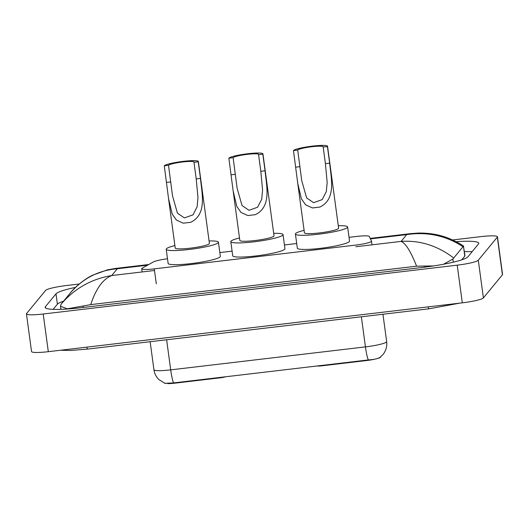 <?xml version="1.0" encoding="UTF-8"?>
<svg xmlns="http://www.w3.org/2000/svg" width="529" height="529" viewBox="0 0 529 529"><rect width="100%" height="100%" fill="white"/><g stroke="black" fill="none" stroke-linecap="round" stroke-linejoin="round"><path stroke-width="0.79" d="M167.495 258.76A14.369 1.799 -7.7 0 0 153.403 261.928L142.301 268.124A14.369 1.799 -7.7 0 0 141.798 268.501A14.369 1.799 -7.7 0 0 141.699 268.752A14.369 1.799 -7.7 0 0 154.276 268.858L355.6 245.099A14.369 1.799 -7.7 0 0 371.51 241.151A14.369 1.799 -7.7 0 0 371.49 241.079L369.288 236.456A14.369 1.799 -7.7 0 0 356.738 236.43L349.034 237.336M375.484 359.039A12.934 1.62 172.3 0 1 366.233 360.593L321.473 365.87A4.787 0.602 -7.7 0 1 317.407 365.949L317.274 365.896M380.556 357.035L380.543 356.963A12.934 1.62 172.3 0 1 380.556 357.035A12.934 1.62 172.3 0 1 376.833 358.708M220.434 377.322L220.5 377.785L175.734 383.069A12.934 1.62 172.3 0 1 167.62 383.604M165.584 383.472A12.934 1.62 172.3 0 1 164.579 383.188M220.5 377.785A4.787 0.602 -7.7 0 0 225.294 376.82L225.552 376.721M296.696 243.512L284.437 244.96M232.092 251.136L219.833 252.578M452.612 239.961L480.689 236.648A19.163 2.4 172.3 0 1 497.458 236.78L502.55 274.465A19.163 2.4 172.3 0 1 502.424 274.802L483.394 297.913A19.163 2.4 172.3 0 1 462.306 302.839L48.311 351.686A19.163 2.4 172.3 0 1 31.542 351.554L26.45 313.869A19.163 2.4 172.3 0 1 26.576 313.532L45.606 290.421A19.163 2.4 172.3 0 1 66.694 285.495L79.224 284.013M497.458 236.78A19.163 2.4 172.3 0 1 497.326 237.124L478.302 260.228A19.163 2.4 172.3 0 1 457.215 265.161L43.213 314.008A19.163 2.4 172.3 0 1 26.45 313.869M75.488 287.386A41.196 5.164 -7.7 0 0 55.995 293.833L45.421 306.668A41.196 5.164 -7.7 0 0 45.15 307.409A41.196 5.164 -7.7 0 0 81.188 307.699L422.578 267.416A41.196 5.164 -7.7 0 0 467.914 256.823L478.481 243.981A41.196 5.164 -7.7 0 0 478.758 243.247A41.196 5.164 -7.7 0 0 456.143 241.68M63.573 301.173A41.196 5.164 -7.7 0 0 57.396 304.195L53.151 309.353M472.159 251.665A41.196 5.164 -7.7 0 0 464.429 251.685M461.731 259.845L464.793 256.129A25.868 3.24 -7.7 0 0 464.965 255.666L463.45 246.19L452.877 259.025L443.626 264.222M433.595 265.928L416.581 266.173C410.901 251.659 405.743 243.4 401.114 241.396C419.854 240.159 437.304 245.628 453.479 257.808M70.436 292.841C75.105 286.738 85.5 278.406 92.793 275.146L107.585 269.823L115.289 268.468L117.312 268.758C98.619 270.293 82.987 278.327 70.43 292.848L61.166 304.096C74.609 288.457 91.464 278.935 111.725 275.536C102.871 279.133 95.881 288.827 90.743 304.618L416.581 266.173M90.743 304.618L67.269 308.824L60.465 306.258L61.166 304.096M462.743 246.56C445.696 235.557 427.015 231.576 406.702 234.612L410.762 233.613L418.089 233.077C428.616 232.859 436.802 234.512 441.94 236.033C449.015 237.746 460.058 243.386 463.688 246.21M173.578 382.917A16.769 2.228 83.3 0 1 170.695 369.864A19.163 2.4 -7.7 0 1 153.932 369.731C154.494 373.593 156.167 376.886 158.958 379.61L164.889 383.3L173.578 382.917L368.323 359.938C374.433 359.541 378.427 358.609 380.285 357.141M164.268 165.795L168.513 165.293A12.934 1.62 172.3 0 1 181.883 162.072A12.934 1.62 172.3 0 1 194.064 162.059A12.934 1.62 172.3 0 1 193.971 162.291L198.216 161.788L200.465 178.412C201.946 193.819 207.163 214.509 190.612 222.319L183.265 223.185L176.415 220.071L172.209 214.066L168.546 198.587L164.268 165.795A17.245 2.162 172.3 0 1 182.102 161.497A17.245 2.162 172.3 0 1 198.335 161.477A17.245 2.162 172.3 0 1 198.216 161.788M168.513 165.293L172.533 195.922L177.427 213.154L184.403 217.922L192.999 214.847L197.112 206.852L197.972 197.714L196.219 178.914L193.971 162.291M168.546 198.587L175.231 248.055A17.245 2.162 -7.7 0 0 191.465 248.035A17.245 2.162 -7.7 0 0 209.299 243.737A17.245 2.162 -7.7 0 0 209.411 243.433L198.335 161.477M209.081 240.959A26.351 3.3 172.3 0 1 218.431 242.209A26.351 3.3 172.3 0 1 218.259 242.679A26.351 3.3 172.3 0 1 191.009 249.245A26.351 3.3 172.3 0 1 166.212 249.271A26.351 3.3 172.3 0 1 166.39 248.802A26.351 3.3 172.3 0 1 174.901 245.575M218.431 242.209L220.342 256.34A26.351 3.3 172.3 0 1 220.17 256.81A26.351 3.3 172.3 0 1 192.92 263.376A26.351 3.3 172.3 0 1 168.123 263.402L166.212 249.271M293.463 150.547L297.708 150.051A12.934 1.62 172.3 0 1 311.085 146.824A12.934 1.62 172.3 0 1 323.259 146.811A12.934 1.62 172.3 0 1 323.173 147.042L327.418 146.546L329.666 163.163C331.147 178.571 336.358 199.268 319.807 207.077L312.46 207.943L305.61 204.829L301.404 198.818L297.741 183.345L293.463 150.547A17.245 2.162 172.3 0 1 311.297 146.255A17.245 2.162 172.3 0 1 327.53 146.235A17.245 2.162 172.3 0 1 327.418 146.546M297.708 150.051L301.735 180.673L306.622 197.912L313.604 202.68L322.201 199.605L326.314 191.61L327.167 182.472L325.421 163.666L323.173 147.042M297.741 183.345L304.433 232.806A17.245 2.162 -7.7 0 0 320.66 232.793A17.245 2.162 -7.7 0 0 338.494 228.495A17.245 2.162 -7.7 0 0 338.613 228.184L327.53 146.235M338.276 225.711A26.351 3.3 172.3 0 1 347.632 226.967A26.351 3.3 172.3 0 1 347.454 227.437A26.351 3.3 172.3 0 1 320.21 233.997A26.351 3.3 172.3 0 1 295.413 234.03A26.351 3.3 172.3 0 1 295.585 233.56A26.351 3.3 172.3 0 1 304.096 230.333M347.632 226.967L349.543 241.098A26.351 3.3 172.3 0 1 349.365 241.568A26.351 3.3 172.3 0 1 322.121 248.127A26.351 3.3 172.3 0 1 297.324 248.161L295.413 234.03M228.865 158.171L233.11 157.668A12.934 1.62 172.3 0 1 246.488 154.448A12.934 1.62 172.3 0 1 258.661 154.435A12.934 1.62 172.3 0 1 258.575 154.666L262.814 154.164L265.062 170.788C266.55 186.195 271.761 206.892 255.209 214.695L247.863 215.561L241.012 212.453L236.807 206.442L233.144 190.962L228.865 158.171A17.245 2.162 172.3 0 1 246.699 153.873A17.245 2.162 172.3 0 1 262.933 153.86A17.245 2.162 172.3 0 1 262.814 154.164M233.11 157.668L237.131 188.298L242.024 205.53L249 210.304L257.603 207.223L261.716 199.228L262.569 190.096L260.823 171.29L258.575 154.666M233.144 190.962L239.829 240.431A17.245 2.162 -7.7 0 0 256.062 240.411A17.245 2.162 -7.7 0 0 273.896 236.119A17.245 2.162 -7.7 0 0 274.015 235.808L262.933 153.86M273.678 233.335A26.351 3.3 172.3 0 1 283.035 234.592A26.351 3.3 172.3 0 1 282.856 235.061A26.351 3.3 172.3 0 1 255.613 241.621A26.351 3.3 172.3 0 1 230.809 241.647A26.351 3.3 172.3 0 1 230.988 241.178A26.351 3.3 172.3 0 1 239.498 237.957M283.035 234.592L284.946 248.716A26.351 3.3 172.3 0 1 284.767 249.192A26.351 3.3 172.3 0 1 257.524 255.752A26.351 3.3 172.3 0 1 232.72 255.778L230.809 241.647M321.407 365.407L321.473 365.87M366.233 360.593L366.167 360.13M175.734 383.069L175.674 382.606M156.306 283.875L154.276 268.858M428.153 306.866A7.664 1.018 83.3 0 0 429.079 308.797L459.721 303.143M86.769 347.15A7.664 1.018 83.3 0 0 87.688 349.08L429.079 308.797M147.565 265.188L117.312 268.758L111.725 275.536L154.494 270.491M370.445 238.89L406.702 234.612L401.114 241.396L355.825 246.739M457.215 265.161L462.306 302.839M478.302 260.228L483.394 297.913M497.326 237.124L502.424 274.802M43.213 314.008L48.311 351.686M45.606 308.043L45.421 306.668M57.396 304.195L55.995 293.833M464.793 256.129L463.45 246.19M453.307 262.179L452.877 259.025M424.615 267.171L424.456 266.008M83.232 307.455L83.073 306.284M368.323 359.938A16.769 2.228 -96.7 0 1 365.433 346.892A19.163 2.4 -7.7 0 0 386.52 341.959A19.163 2.4 -7.7 0 0 386.653 341.622L382.95 314.246M166.622 339.77L170.695 369.864L365.433 346.892L361.367 316.792M183.265 223.185L190.612 222.319M196.219 178.914L200.465 178.412M166.516 182.419L170.761 181.916M312.46 207.943L319.807 207.077M325.421 163.666L329.666 163.163M295.711 167.171L299.956 166.675M247.863 215.561L255.209 214.695M260.823 171.29L265.062 170.788M231.113 174.795L235.359 174.292M142.136 271.952L141.699 268.752M372.013 244.828L371.51 241.151M60.478 350.251L70.78 350.456L87.688 349.08M60.881 309.333L60.465 306.258M115.289 268.468L148.755 264.52M370.214 238.394L410.762 233.606M380.014 357.373L382.963 354.569C385.985 350.767 387.215 346.455 386.653 341.622M153.932 369.731L150.143 341.714"/></g></svg>
